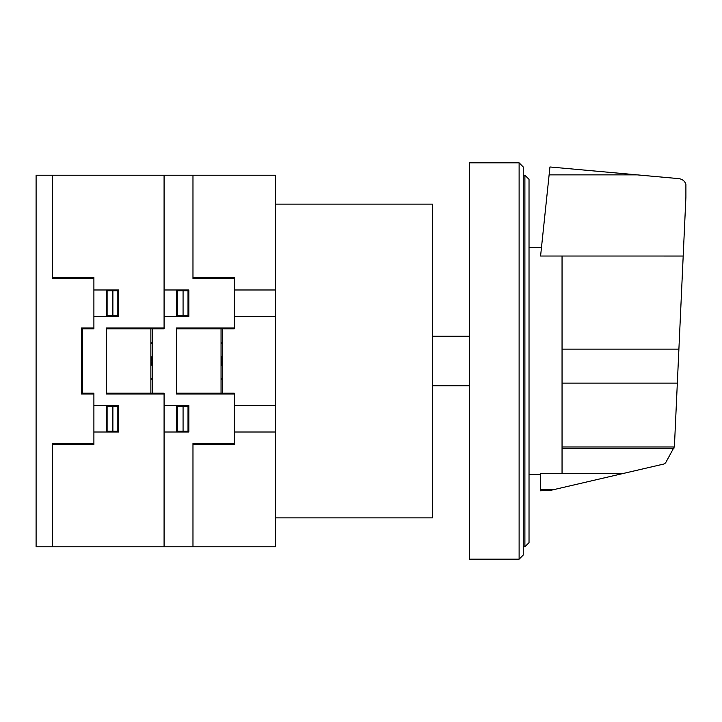 <?xml version="1.0" encoding="UTF-8"?>
<svg xmlns="http://www.w3.org/2000/svg" width="722" height="722" viewBox="0 0 722 722"><rect width="100%" height="100%" fill="white"/><g stroke="black" fill="none" stroke-linecap="round" stroke-linejoin="round"><path stroke-width="1.08" d="M562.05 256.03L562.05 473.379L623.655 473.37L664.023 463.984L665.567 462.919L674.402 446.683L685.9 197.286L685.9 184.101C684.618 180.924 682.281 179.101 678.888 178.641L549.947 166.972L540.579 256.03L683.192 256.039M562.05 473.379L540.579 473.379L540.579 490.807L551.734 490.103L623.655 473.37M540.579 489.471L554.442 489.471M562.05 448.254L673.942 448.254M529.027 542.646L529.027 179.354L524.894 175.229L524.894 546.771L529.027 542.646M524.894 175.229L523.242 175.229M524.894 546.771L523.242 546.771M519.118 162.838L523.242 166.972L523.242 555.028L519.118 559.162L469.571 559.162L469.571 162.838L519.118 162.838L519.118 559.162M469.571 385.774L432.424 385.774M469.571 336.226L432.424 336.226M275.542 204.127L432.424 204.127L432.424 517.873L275.542 517.873M275.542 546.771L275.542 175.229L36.1 175.229L36.1 546.771L275.542 546.771M176.457 393.192L234.262 393.192L234.262 444.382L192.973 444.382M192.973 546.771L192.973 443.57L234.262 443.57M221.049 356.605L222.286 360.964L221.049 365.305M221.049 366.081L222.701 361L221.049 355.91M222.701 378.743L221.049 378.743M222.701 379.167L221.049 379.167M230.128 393.192L230.128 394.022M229.307 393.192L229.307 394.022M150.871 365.386L152.107 361.027L150.871 356.686M152.523 378.743L150.871 378.743M150.871 355.91L152.523 361L150.871 366.081M152.523 379.167L150.871 379.167M164.084 405.583L188.848 405.583L188.848 432.009L164.084 432.009M188.848 406.405L177.287 406.405L177.287 431.178L188.848 431.178M183.072 406.405L183.072 431.178M176.457 405.583L176.457 432.009M106.278 393.192L164.084 393.192L164.084 546.771M159.12 393.192L159.12 394.022M179.76 406.405L179.76 405.583M183.117 406.405L183.072 405.583M180.59 432.009L180.59 431.178M179.76 432.009L179.76 431.178M188.018 406.405L188.018 431.178M188.442 406.405L188.505 405.583M234.262 327.968L176.457 327.968L176.457 394.022L234.262 394.022M176.457 328.799L234.262 328.799L234.262 277.609L192.973 277.609M192.973 175.229L192.973 278.421L234.262 278.421M221.049 343.248L222.701 343.248M222.701 342.833L221.049 342.833M230.128 327.968L230.128 328.799M229.307 328.799L229.307 327.968M164.084 289.982L188.848 289.982L188.848 316.416L164.084 316.416M180.59 289.982L180.59 290.813M179.76 289.982L179.76 290.813M176.457 316.416L176.457 289.982M188.848 290.813L177.287 290.813L177.287 315.586L188.848 315.586M183.072 315.586L183.072 290.813M179.76 315.586L179.76 316.416M183.117 315.586L183.072 316.416M188.018 315.586L188.018 290.813M188.514 316.416L188.442 315.586M159.12 328.799L159.12 327.968M150.871 343.248L152.523 343.248M152.523 342.833L150.871 342.833M222.701 328.799L222.701 393.192M152.523 393.192L152.523 328.799M221.049 328.799L221.049 393.192M150.871 328.799L150.871 393.192M234.262 289.982L275.542 289.982M234.262 316.416L275.542 316.416M234.262 405.583L275.542 405.583M234.262 432.009L275.542 432.009M164.084 175.229L164.084 328.799L106.278 328.799M52.607 546.771L52.607 443.57L93.896 443.57M52.607 444.382L93.896 444.382L93.896 393.192L82.335 393.192L82.335 328.799L93.896 328.799L93.896 277.609L52.607 277.609M93.896 405.583L118.661 405.583L118.661 432.009L93.896 432.009M93.896 327.968L81.514 327.968L81.514 394.022L93.896 394.022M117.839 406.405L117.839 431.178M118.661 406.405L107.109 406.405L107.109 431.178L118.661 431.178M112.885 406.405L112.885 431.178M106.278 405.583L106.278 432.009M109.582 406.405L109.582 405.583M118.264 406.405L118.327 405.583M112.894 405.583L112.939 406.405M110.412 432.009L110.412 431.178M109.582 432.009L109.582 431.178M52.607 175.229L52.607 278.421L93.896 278.421M93.896 289.982L118.661 289.982L118.661 316.416L93.896 316.416M109.582 289.982L109.582 290.813M106.278 316.416L106.278 289.982M110.412 289.982L110.412 290.813M117.839 315.586L117.839 290.813M112.885 315.586L112.885 290.813M118.661 290.813L107.109 290.813L107.109 315.586L118.661 315.586M109.582 315.586L109.582 316.416M112.894 316.416L112.939 315.586M118.327 316.416L118.264 315.586M164.084 327.968L106.278 327.968L106.278 394.022L164.084 394.022M549.117 174.868L637.192 174.868M562.05 349.123L678.897 349.123M562.05 446.972L674.312 446.972M562.05 383.129L677.326 383.129M529.027 247.475L541.482 247.475M529.027 474.525L540.579 474.525"/></g></svg>
